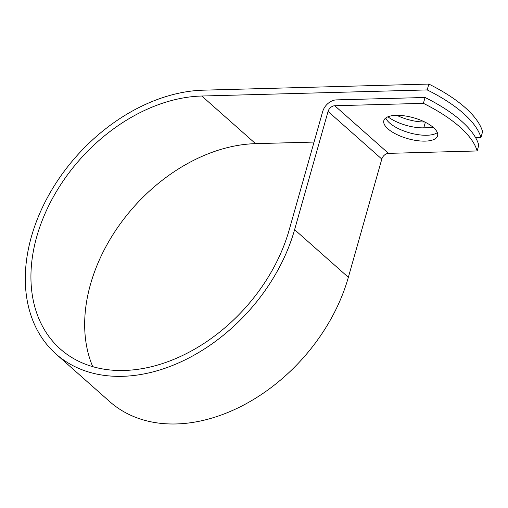 <?xml version="1.0" encoding="UTF-8"?>
<svg xmlns="http://www.w3.org/2000/svg" width="508" height="508" viewBox="0 0 508 508"><rect width="100%" height="100%" fill="white"/><g stroke="black" fill="none" stroke-linecap="round" stroke-linejoin="round"><path stroke-width="0.76" d="M433.489 127.603A27.921 10.839 -164.2 0 0 404.565 115.862A27.921 10.839 -164.2 0 0 383.845 120.618A27.921 10.839 -164.2 0 0 387.934 128.841A27.921 10.839 -164.2 0 0 416.858 140.589A27.921 10.839 -164.2 0 0 437.579 135.827A27.921 10.839 -164.2 0 0 433.489 127.603M385.756 118.002A27.921 10.839 -164.2 0 0 389.592 122.987A27.921 10.839 -164.2 0 0 414.725 134.08A27.921 10.839 -164.2 0 0 437.325 132.594M433.457 127.578L423.78 127.838A27.921 10.839 15.8 0 1 387.934 116.783M475.615 137.693L480.943 137.547A120.352 46.717 -164.2 0 0 427.196 89.922L201.809 96.025A154.737 111.087 131.5 0 0 53.543 196.52A154.737 111.087 131.5 0 0 60.357 349.047A154.737 111.087 131.5 0 0 188.087 352.723A154.737 111.087 131.5 0 0 289.223 229.819L322.682 111.582A12.871 9.246 -48.5 0 1 336.41 99.886L425.056 97.485A120.352 46.717 15.8 0 1 478.803 145.11L477.145 150.965A120.352 46.717 -164.2 0 0 423.399 103.34L334.759 105.74A6.274 4.502 -48.5 0 0 328.066 111.436L294.608 229.673A161.341 115.83 131.5 0 1 189.16 357.822A161.341 115.83 131.5 0 1 55.982 353.987A161.341 115.83 131.5 0 1 48.87 194.951A161.341 115.83 131.5 0 1 203.467 90.17L428.854 84.068L427.196 89.922M92.735 366.649A154.737 111.087 131.5 0 1 120.879 222.974A154.737 111.087 131.5 0 1 255.556 143.65L314.052 142.069M477.145 150.965L388.499 153.365A6.274 4.502 -48.5 0 0 381.813 159.067L348.355 277.305A161.341 115.83 131.5 0 1 242.907 405.447A161.341 115.83 131.5 0 1 109.722 401.618L55.982 353.987M424.771 121.996A27.921 10.839 15.8 0 1 396.831 115.322M480.943 137.547L482.6 131.693A120.352 46.717 -164.2 0 0 428.854 84.068M425.056 97.485L423.399 103.34M255.556 143.65L201.809 96.025M388.499 153.365L334.759 105.74M381.813 159.067L328.066 111.436M348.355 277.305L294.608 229.673M423.78 127.838L425.355 122.288"/></g></svg>
